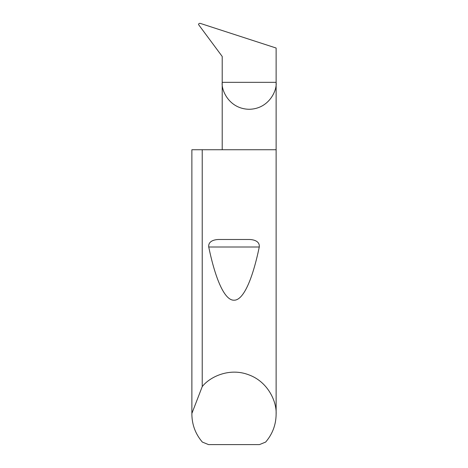 <?xml version="1.0" encoding="UTF-8"?>
<svg xmlns="http://www.w3.org/2000/svg" width="468" height="468" viewBox="0 0 468 468"><rect width="100%" height="100%" fill="white"/><g stroke="black" fill="none" stroke-linecap="round" stroke-linejoin="round"><path stroke-width="0.7" d="M222.206 149.731L222.206 82.327L276.126 82.327L276.126 48.028L200.316 23.4C199.274 23.201 198.672 23.587 198.526 24.547L222.206 56.458L222.206 82.327C221.124 90.213 229.209 108.921 249.163 109.29C269.118 108.921 277.208 90.213 276.126 82.327L276.126 414.268C275.991 424.804 272.499 434.07 265.649 442.073L259.459 444.6L208.541 444.6L202.351 442.073C195.501 434.07 192.009 424.804 191.874 414.268L191.874 149.731L191.886 413.425L202.229 386.609C210.038 376.576 229.729 367.438 248.765 374.821C267.971 381.753 276.822 401.579 276.126 414.268M218.48 239.487L249.52 239.487C253.761 239.645 259.898 241.114 259.272 247.005C252.585 279.162 243.401 300.526 234 300.199C224.599 300.526 215.415 279.162 208.728 247.005C208.108 241.114 214.245 239.639 218.48 239.487L249.52 239.487M202.229 386.609L202.229 149.731L276.126 149.731M191.874 414.268L191.886 413.425M202.229 149.731L191.886 149.731M208.728 247.005L259.272 247.005"/></g></svg>
